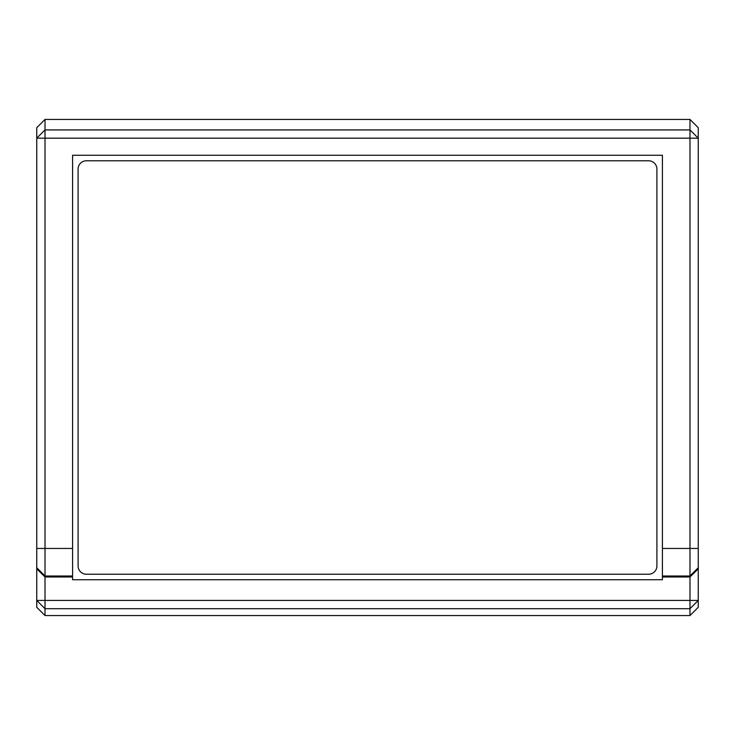 <?xml version="1.0" encoding="UTF-8"?>
<svg xmlns="http://www.w3.org/2000/svg" width="735" height="735" viewBox="0 0 735 735"><rect width="100%" height="100%" fill="white"/><g stroke="black" fill="none" stroke-linecap="round" stroke-linejoin="round"><path stroke-width="1.1" d="M588 615.562L605.934 615.562M129.066 615.562L147 615.562M147 119.438L129.066 119.438M605.934 119.438L588 119.438M78.094 169.05L78.094 565.95A8.269 8.269 0 0 0 86.362 574.219L648.637 574.219A8.269 8.269 0 0 0 656.906 565.95L656.906 169.05A8.269 8.269 0 0 0 648.637 160.781L86.362 160.781A8.269 8.269 0 0 0 78.094 169.05M45.019 615.562L45.019 608.69L36.75 600.431L36.75 607.285L45.019 615.562L689.981 615.562L698.25 607.285L698.25 127.715L689.981 119.438L45.019 119.438L36.75 127.715L36.75 138.18L45.019 129.92L45.019 119.438M36.75 568.844L36.75 567.732L45.019 576.001L45.019 600.431L36.75 600.431L36.75 568.844L45.019 576.975L72.581 576.975L72.581 579.731L662.419 579.731L662.419 576.975L689.981 576.975L689.981 600.431L698.25 600.431L689.981 608.69L689.981 600.431L45.019 600.431L45.019 608.69L689.981 608.69L689.981 615.562M36.75 548.448L36.75 138.18L689.981 138.18L689.981 129.92L45.019 129.92L45.019 576.001L72.581 576.001L72.581 548.448L36.75 548.448L36.75 567.732M689.981 119.438L689.981 129.92L698.25 138.18L689.981 138.18L689.981 576.001L698.25 567.732M698.25 548.448L662.419 548.448L662.419 576.001L689.981 576.001L689.981 576.975L698.25 568.844M662.419 548.448L662.419 155.269L72.581 155.269L72.581 548.448M72.581 576.001L72.581 576.975M662.419 576.975L662.419 576.001"/></g></svg>
